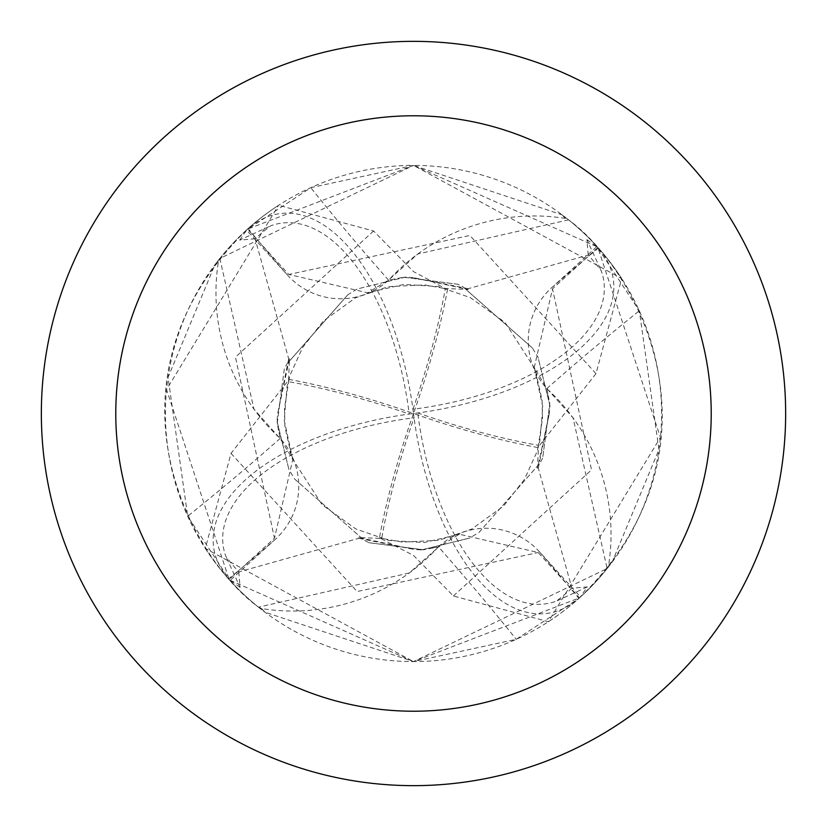 <?xml version="1.0" encoding="UTF-8"?>
<svg xmlns="http://www.w3.org/2000/svg" width="827" height="827" viewBox="0 0 827 827"><rect width="100%" height="100%" fill="white"/><g stroke="black" fill="none" stroke-linecap="round" stroke-linejoin="round"><path stroke-width="0.62" stroke-dasharray="4.13 3.1" d="M438.413 546.823A197.384 197.384 0 0 1 261.704 608.589A33.545 33.545 0 0 0 258.717 607.38A248.09 248.09 0 0 1 230.051 580.513L275.443 539.183A71.329 71.329 0 0 0 280.177 438.413A197.384 197.384 0 0 1 218.411 261.704A33.545 33.545 0 0 0 219.62 258.717A248.09 248.09 0 0 1 246.487 230.051L287.817 275.443A71.329 71.329 0 0 0 388.587 280.177A197.384 197.384 0 0 1 565.296 218.411A33.545 33.545 0 0 0 568.283 219.62L562.06 214.813L413.5 165.41A248.09 248.09 0 0 1 661.59 413.5A248.09 248.09 0 0 1 413.5 661.59L516.234 639.312L578.91 598.397L580.513 596.949L539.183 551.557A71.329 71.329 0 0 0 438.413 546.823A3640.413 813.995 71.1 0 1 516.234 639.312M607.38 568.283L612.187 562.06L658.943 449.599L639.312 310.766L596.949 246.487L551.557 287.817A71.329 71.329 0 0 0 546.823 388.587A197.384 197.384 0 0 1 608.589 565.296A33.545 33.545 0 0 0 607.38 568.283A248.09 248.09 0 0 1 580.513 596.949M568.283 219.62A248.09 248.09 0 0 1 596.949 246.487M413.5 41.35A372.15 372.15 0 0 1 785.65 413.5A372.15 372.15 0 0 1 413.5 785.65A372.15 372.15 0 0 1 41.35 413.5A372.15 372.15 0 0 1 413.5 41.35M261.704 608.589A3619.758 809.375 71.1 0 1 264.94 612.187L413.5 661.59A248.09 248.09 0 0 1 165.41 413.5A248.09 248.09 0 0 1 413.5 165.41L310.766 187.688L246.487 230.051M258.717 607.38L264.94 612.187M280.177 438.413A3640.413 813.995 161.1 0 1 187.688 516.234L230.051 580.513M218.411 261.704A3619.758 809.375 161.1 0 1 214.813 264.94L168.057 377.401L187.688 516.234M219.62 258.717L214.813 264.94M388.587 280.177A3640.413 813.995 -108.9 0 1 310.766 187.688M565.296 218.411A3619.758 809.375 -108.9 0 1 562.06 214.813M546.823 388.587A3640.413 813.995 -18.9 0 1 639.312 310.766M608.589 565.296A3619.758 809.375 -18.9 0 1 612.187 562.06M607.152 568.552A248.079 248.079 0 0 1 579.489 597.859L413.49 661.59L607.152 568.552L573.008 417.8L546.802 388.421L534.201 367.643L552.529 288.819L597.859 247.511L660.442 437.442L548.415 621.708L453.392 595.988L413.5 555.403L379.448 537.85A240.223 60.051 109.5 0 1 413.5 413.5A214.865 107.427 172.9 0 0 597.414 246.984L413.521 165.4L621.708 278.585L595.988 373.608L537.85 447.552L538.46 445.308L537.571 468.041L549.438 412.838L549.924 405.612L538.036 357.264L532.299 347.888L463.017 286.876L457.993 284.292L403.576 277.221L388.401 280.198M447.552 289.15A240.223 60.051 -70.5 0 1 413.5 413.5A214.865 107.427 82.9 0 0 246.984 229.586L246.487 230.03A248.1 248.1 0 0 1 278.585 205.292L373.608 231.012L413.5 271.597L445.308 288.54L468.041 289.429L412.838 277.562L405.612 277.076L357.264 288.964L347.888 294.701L286.876 363.983L284.292 369.007L277.221 423.424L280.198 438.599M537.85 447.552A240.223 60.051 19.5 0 1 413.5 413.5L414.038 417.79A231.395 57.849 -70.5 0 0 413.159 420.323A231.395 57.849 -70.5 0 0 381.692 538.46L358.959 537.571L414.162 549.438L421.388 549.924L469.736 538.036L479.112 532.299L540.124 463.017L542.708 457.993L549.779 403.576L542.708 457.993M359.042 537.157L358.815 538.315L238.776 571.922A235.85 235.85 0 0 1 225.823 556.344A205.21 102.6 172.9 0 1 413.283 417.883A205.21 102.6 172.9 0 1 414.038 417.79M467.958 289.843L468.185 288.685L588.224 255.078A235.85 235.85 0 0 1 601.177 270.656A205.21 102.6 -7.1 0 1 413.717 409.117A205.21 102.6 -7.1 0 1 412.962 409.21L413.5 413.5A214.865 107.427 -7.1 0 0 229.586 580.016L413.479 661.6L205.292 548.415L231.012 453.392L289.15 379.448A240.223 60.051 -160.5 0 1 413.5 413.5L409.21 414.038A231.395 57.849 19.5 0 0 406.677 413.159A231.395 57.849 19.5 0 0 288.54 381.692L289.429 358.959L277.562 414.162L277.076 421.388L288.964 469.736L294.701 479.112L363.983 540.124L369.007 542.708L423.403 549.779L438.61 546.967L459.357 534.201L538.181 552.529L579.489 597.859M289.843 359.042L288.685 358.815L255.078 238.776A235.85 235.85 0 0 1 270.656 225.823A205.21 102.6 -97.1 0 1 409.117 413.283A205.21 102.6 -97.1 0 1 409.21 414.038M412.962 409.21A231.395 57.849 109.5 0 0 413.841 406.677A231.395 57.849 109.5 0 0 445.308 288.54M537.157 467.958L538.315 468.185L571.922 588.224L587.325 586.901L580.016 597.414A214.865 107.427 -97.1 0 1 413.5 413.5L417.79 412.962A231.395 57.849 -160.5 0 0 420.323 413.841A231.395 57.849 -160.5 0 0 538.46 445.308M571.922 588.224A235.85 235.85 0 0 1 556.344 601.177A205.21 102.6 82.9 0 1 417.883 413.717A205.21 102.6 82.9 0 1 417.79 412.962M246.487 230.03C94.102 380.74 188.69 556.364 258.448 607.152L409.2 573.008L438.61 546.967M580.016 597.414L580.513 596.97C732.898 446.26 638.31 270.636 568.552 219.848A248.079 248.079 0 0 1 597.859 247.511M568.552 219.848L417.8 253.992L388.421 280.198L367.643 292.799L288.819 274.471L247.511 229.141L413.51 165.41L219.848 258.448A248.079 248.079 0 0 1 247.511 229.141M219.848 258.448L253.992 409.2L280.198 438.579L292.799 459.357L274.471 538.181L229.141 579.489L166.558 389.558L278.585 205.292M258.448 607.152A248.079 248.079 0 0 1 229.141 579.489M546.802 388.421L549.779 403.597M421.388 549.934L469.757 538.026M379.448 537.85L381.692 538.46M405.612 277.066L357.243 288.974M549.934 405.612L538.026 357.243M289.15 379.448L288.54 381.692M255.078 238.776L239.675 240.099L270.656 225.823M239.685 240.088L246.984 229.586M288.685 358.794L277.552 414.162M294.712 479.122L363.983 540.134M587.315 586.912L556.344 601.177M538.315 468.206L549.448 412.838M532.288 347.878L463.017 286.866M457.993 284.292L403.597 277.221M394.355 279.144L388.39 280.033M588.224 255.078L586.901 239.675L601.177 270.656M586.912 239.685L597.414 246.984M468.206 288.685L412.838 277.552M347.878 294.712L286.866 363.983M284.292 369.007L277.221 423.403M279.144 432.645L280.033 438.61M238.776 571.922L240.099 587.325L225.823 556.344M240.088 587.315L229.586 580.016M358.794 538.315L414.162 549.448M479.122 532.288L540.134 463.017M547.856 394.355L546.967 388.39M432.645 547.856L438.599 546.802M277.066 421.388L288.974 469.757M369.007 542.719L423.424 549.779M580.513 596.97A248.1 248.1 0 0 1 548.415 621.708M230.03 580.513A248.1 248.1 0 0 1 205.292 548.415M596.97 246.487A248.1 248.1 0 0 1 621.708 278.585A248.1 248.1 0 0 0 596.97 246.487M539.183 551.557A3617.805 808.94 71.1 0 1 578.91 598.397M275.443 539.183A3617.805 808.94 161.1 0 1 228.603 578.91M287.817 275.443A3617.805 808.94 -108.9 0 1 248.09 228.603M551.557 287.817A3617.805 808.94 -18.9 0 1 598.397 248.09M373.628 231.002L235.457 357.13L274.471 538.181M453.372 595.998L591.543 469.87L552.529 288.819M595.998 373.628L469.87 235.457L288.819 274.471M231.002 453.372L357.13 591.543L538.181 552.529M534.273 367.612L542.791 406.874L539.907 440.791L536.806 452.183L524.339 479.546L503.664 505.959L471.514 529.187L438.796 540.341L402.387 542.098L379.758 538.026M292.727 459.388L284.209 420.126L287.093 386.209L290.194 374.817L302.661 347.454L323.336 321.041L355.486 297.813L388.204 286.659L424.613 284.901L447.242 288.974M538.026 447.242L542.512 418.669L542.078 400.196L535.079 369.08L505.101 322.478L470.346 297.617L438.382 286.576L404.01 284.395L367.612 292.727M288.974 379.758L284.488 408.331L284.922 426.804L292.003 458.158L322.127 504.749L355.786 528.939L389.228 540.548L424.241 542.502L459.388 534.273"/><path stroke-width="1.24" d="M413.5 41.35A372.15 372.15 0 0 1 785.65 413.5A372.15 372.15 0 0 1 413.5 785.65A372.15 372.15 0 0 1 41.35 413.5A372.15 372.15 0 0 1 413.5 41.35M413.5 115.78A297.72 297.72 0 0 1 711.22 413.5A297.72 297.72 0 0 1 413.5 711.22A297.72 297.72 0 0 1 115.78 413.5A297.72 297.72 0 0 1 413.5 115.78"/></g></svg>
